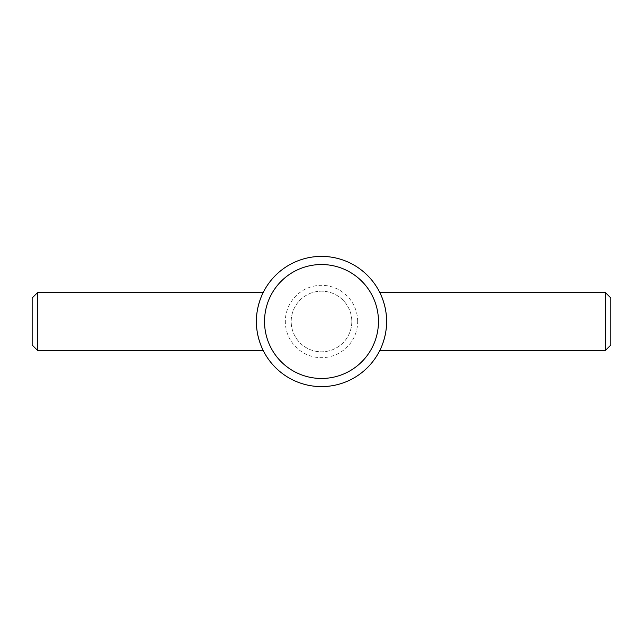 <?xml version="1.0" encoding="UTF-8"?>
<svg xmlns="http://www.w3.org/2000/svg" width="643" height="643" viewBox="0 0 643 643"><rect width="100%" height="100%" fill="white"/><g stroke="black" fill="none" stroke-linecap="round" stroke-linejoin="round"><path stroke-width="0.48" stroke-dasharray="3.21 2.41" d="M386.604 321.5A65.104 65.104 0 0 1 321.5 386.604A65.104 65.104 0 0 1 256.396 321.5C256.147 305.843 263.236 292.3 263.18 292.565C263.236 292.3 256.147 305.843 256.396 321.5A65.104 65.104 0 0 1 321.5 256.396A65.104 65.104 0 0 1 386.604 321.5C386.853 305.843 379.764 292.3 379.82 292.565C379.764 292.3 386.853 305.843 386.604 321.5M351.809 321.5A30.309 30.309 0 0 1 321.5 351.809A30.309 30.309 0 0 1 291.191 321.5A30.309 30.309 0 0 1 321.5 291.191A30.309 30.309 0 0 1 351.809 321.5A30.309 30.309 0 0 1 321.5 351.809A30.309 30.309 0 0 1 291.191 321.5A30.309 30.309 0 0 1 321.5 291.191A30.309 30.309 0 0 1 351.809 321.5M378.462 321.5A56.962 56.962 0 0 1 321.5 378.462A56.962 56.962 0 0 1 264.53 321.5A56.962 56.962 0 0 1 321.5 264.538A56.962 56.962 0 0 1 378.462 321.5M357.669 321.5A36.169 36.169 0 0 0 321.5 285.331A36.169 36.169 0 0 0 285.331 321.5A36.169 36.169 0 0 0 321.5 357.669A36.169 36.169 0 0 0 357.669 321.5M605.425 350.435L605.425 292.565M610.85 345.01L610.85 297.99M32.15 345.01L32.15 297.99M37.575 350.435L37.575 292.565"/><path stroke-width="0.96" d="M386.604 321.5A65.104 65.104 0 0 1 321.5 386.604A65.104 65.104 0 0 1 256.396 321.5C256.147 337.157 263.236 350.7 263.18 350.435C263.236 350.7 256.147 337.157 256.396 321.5C256.147 305.843 263.236 292.3 263.18 292.565C263.236 292.3 256.147 305.843 256.396 321.5A65.104 65.104 0 0 1 321.5 256.396A65.104 65.104 0 0 1 386.604 321.5C386.853 337.157 379.764 350.7 379.82 350.435C379.764 350.7 386.853 337.157 386.604 321.5C386.853 305.843 379.764 292.3 379.82 292.565C379.764 292.3 386.853 305.843 386.604 321.5M378.47 321.5A56.97 56.97 0 0 1 321.5 378.47A56.97 56.97 0 0 1 264.53 321.5A56.97 56.97 0 0 1 321.5 264.53A56.97 56.97 0 0 1 378.47 321.5M605.425 350.435L610.85 345.01L610.85 297.99L605.425 292.565L605.425 350.435L379.82 350.435M37.575 292.565L32.15 297.99L32.15 345.01L37.575 350.435L37.575 292.565L263.18 292.565M263.18 350.435L37.575 350.435M605.425 292.565L379.82 292.565"/></g></svg>
